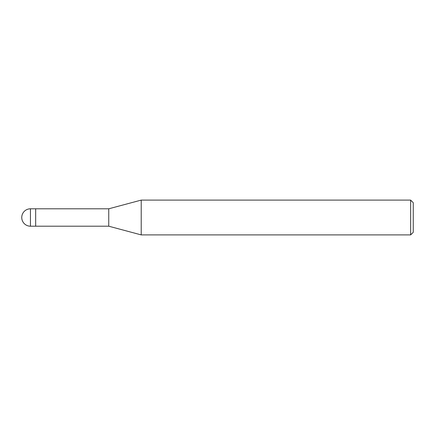 <?xml version="1.0" encoding="UTF-8"?>
<svg xmlns="http://www.w3.org/2000/svg" width="435" height="435" viewBox="0 0 435 435"><rect width="100%" height="100%" fill="white"/><g stroke="black" fill="none" stroke-linecap="round" stroke-linejoin="round"><path stroke-width="0.65" d="M108.75 226.2L35.67 226.2L35.67 208.8L108.75 208.8L141.217 200.1L410.64 200.1L413.25 202.71L413.25 232.29L410.64 234.9L141.217 234.9L108.75 226.2L108.75 208.8M141.217 234.9L141.217 200.1L141.217 234.9M410.64 234.9L410.64 200.1M30.45 226.2L35.67 226.2L35.67 208.8L30.45 208.8A8.7 8.7 0 0 0 21.75 217.5A8.7 8.7 0 0 0 30.45 226.2L30.45 208.8"/></g></svg>
